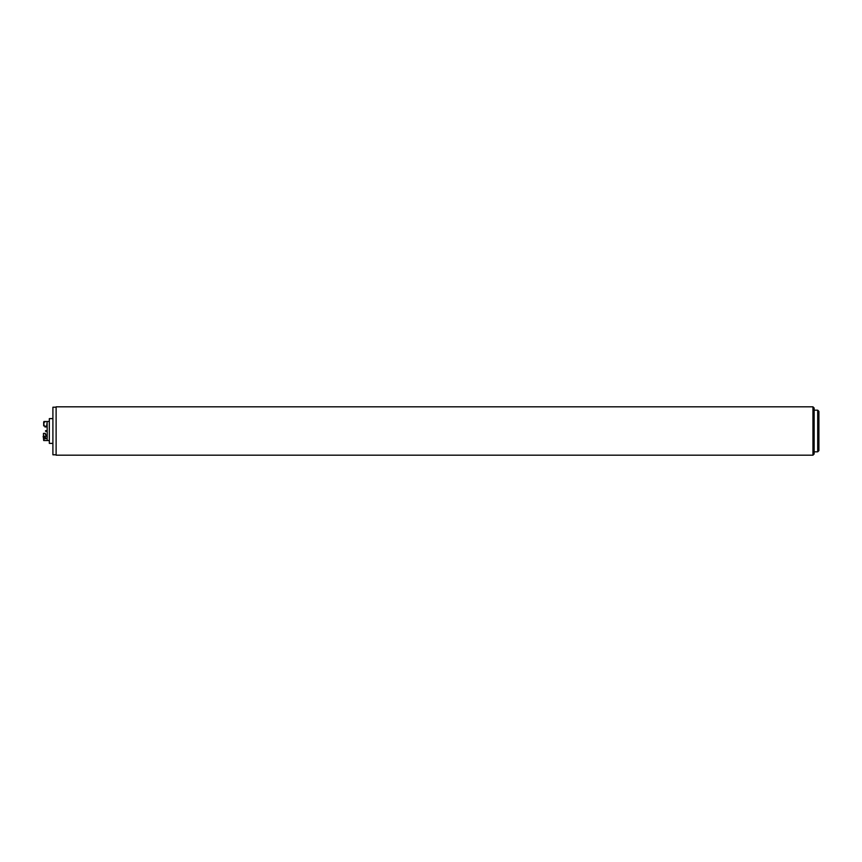 <?xml version="1.0" encoding="UTF-8"?>
<svg xmlns="http://www.w3.org/2000/svg" width="862" height="862" viewBox="0 0 862 862"><rect width="100%" height="100%" fill="white"/><g stroke="black" fill="none" stroke-linecap="round" stroke-linejoin="round"><path stroke-width="1.29" d="M56.116 454.802L52.905 454.802L52.905 407.198L56.116 407.198M812.952 406.821L814.137 408.006L814.137 453.994L812.952 455.179L812.952 406.821L56.116 406.821L56.116 455.179L812.952 455.179M817.715 410.172L818.9 411.368L818.9 450.632L817.715 451.828L817.715 410.172L814.137 410.172M52.905 443.38L49.328 443.38L49.328 418.62L52.905 418.62M47.216 434.911L47.108 421.475L49.328 421.475M47.173 437.907L47.205 435.525L47.141 437.907M43.316 436.183L43.693 440.525L43.693 439.135L47.141 438.23L47.141 435.041L45.395 434.857L45.395 433.381L43.456 433.381L43.456 436.064M44.124 436.797L44.264 437.497L44.662 436.377L44.264 437.497L43.1 436.775M45.136 438.23L46.289 435.041M47.141 438.23L47.141 440.525L49.328 440.525M44.835 422.078L43.682 422.078L43.682 425.882L44.943 425.99L43.919 425.709L43.919 421.507L47.108 421.507M43.682 425.882L43.682 422.078M47.108 422.315L46.753 425.709L45.998 426.959L44.943 426.959L44.943 425.99M44.544 436.334L44.932 436.991L44.134 437.454M44.943 426.281L45.998 426.281M817.715 451.828L814.137 451.828M45.567 431.334L46.947 431.388M45.567 430.666L46.947 430.612M44.662 436.377L43.714 436.032M43.693 440.525L47.141 440.525"/></g></svg>

